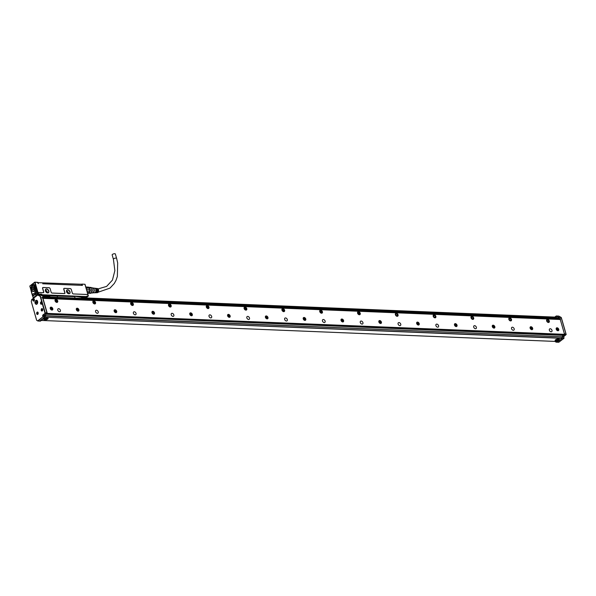 <?xml version="1.0" encoding="UTF-8"?>
<svg xmlns="http://www.w3.org/2000/svg" width="596" height="596" viewBox="0 0 596 596"><rect width="100%" height="100%" fill="white"/><g stroke="black" fill="none" stroke-linecap="round" stroke-linejoin="round"><path stroke-width="0.89" d="M86.681 296.577L42.055 294.752L86.36 296.927M88.014 294.983L87.984 294.908A0.589 0.402 -127.3 0 1 88.029 295.027L87.925 295.974L86.688 296.227M87.999 294.945L87.508 294.528L73.33 293.947A0.976 0.67 52.7 0 1 72.317 293.046L71.304 289.537A0.976 0.67 52.7 0 0 70.298 288.628L64.398 288.382A0.976 0.67 52.7 0 0 63.891 289.231L63.765 289.269A1.073 0.738 -127.3 0 1 64.316 288.337L64.398 288.382M63.765 289.269L64.77 292.778A0.879 0.603 52.7 0 1 64.323 293.545L64.405 293.59A0.976 0.67 52.7 0 0 64.904 292.74L63.891 289.231M64.405 293.59L52.15 293.083A0.976 0.67 52.7 0 1 51.599 292.86A0.879 0.603 52.7 0 0 52.068 293.038L52.15 293.083M50.131 288.673A0.976 0.67 52.7 0 0 50.079 288.524L50.094 288.553A1.073 0.738 -127.3 0 1 50.146 288.717L51.144 292.174A0.976 0.67 52.7 0 0 51.599 292.86M50.079 288.524A0.976 0.67 52.7 0 0 49.118 287.764L43.217 287.518A0.976 0.67 52.7 0 0 42.718 288.367L42.584 288.404A1.073 0.738 -127.3 0 1 43.136 287.473L43.217 287.518M42.584 288.404L43.597 291.913A0.879 0.603 52.7 0 1 43.143 292.681L43.225 292.718A0.976 0.67 52.7 0 0 43.732 291.876L42.718 288.367M43.225 292.718L38.502 292.532L38.114 292.994A0.589 0.402 -127.3 0 1 38.42 292.487L38.502 292.532M40.833 295.102L41.839 294.402L41.489 294.081L38.919 293.977L38.248 292.949M70.015 291.861A2.228 1.527 52.7 0 0 67.721 289.798A2.228 1.527 52.7 0 0 66.573 291.727A2.228 1.527 52.7 0 0 66.692 292.055A2.228 1.527 52.7 0 0 67.624 293.269A2.228 1.527 52.7 0 0 70.105 292.636A2.228 1.527 52.7 0 0 70.015 291.861M48.842 290.997A2.228 1.527 52.7 0 0 46.54 288.933A2.228 1.527 52.7 0 0 45.4 290.863A2.228 1.527 52.7 0 0 45.52 291.191A2.228 1.527 52.7 0 0 46.443 292.405A2.228 1.527 52.7 0 0 48.932 291.772A2.228 1.527 52.7 0 0 48.842 290.997M35.015 282.243L37.853 282.362L34.806 282.139L29.8 286.043L35.015 282.243L38.278 293.56A0.589 0.402 -127.3 0 0 38.457 293.873L41.459 294.215L42.025 294.886L41.362 295.392M50.094 295.571L45.81 295.363L45.236 295.78L49.915 295.638M80.497 297.136L81.496 297.307L81.704 296.756L74.746 296.294L80.497 297.136L84.2 296.927M87.925 295.974L86.711 296.279M87.895 296.108L85.966 297.94M84.93 284.285L81.928 284.083L84.93 284.285L88.193 295.601A0.589 0.402 -127.3 0 1 88.201 295.907M87.426 294.484L73.33 293.947M71.267 289.418L71.252 289.388A1.073 0.738 -127.3 0 1 71.326 289.582L72.34 293.09A0.879 0.603 52.7 0 0 72.377 293.202M72.764 293.709A0.879 0.603 52.7 0 0 73.248 293.902M70.298 288.628L70.216 288.583A1.073 0.738 -127.3 0 1 70.835 288.844L70.82 288.829M70.216 288.583L64.316 288.337M64.323 293.545L52.068 293.038M50.146 288.717L51.159 292.226A0.879 0.603 52.7 0 0 51.204 292.338M49.118 287.764L49.036 287.719A1.073 0.738 -127.3 0 1 49.654 287.98L49.639 287.965M49.036 287.719L43.136 287.473M43.143 292.681L38.42 292.487M67.601 293.254A2.079 1.423 52.7 0 0 69.471 293.515A2.079 1.423 52.7 0 0 69.903 292.651A2.079 1.423 52.7 0 0 69.814 291.928A2.079 1.423 52.7 0 0 66.946 290.207A2.079 1.423 52.7 0 0 66.603 291.794A2.079 1.423 52.7 0 0 66.707 292.077M46.428 292.39A2.079 1.423 52.7 0 0 48.298 292.651A2.079 1.423 52.7 0 0 48.723 291.787A2.079 1.423 52.7 0 0 48.641 291.064A2.079 1.423 52.7 0 0 45.773 289.343A2.079 1.423 52.7 0 0 45.43 290.93A2.079 1.423 52.7 0 0 45.527 291.213M44.901 295.653L41.824 295.638M45.736 295.4L46.682 295.437M45.81 295.363L47.375 295.422M75.148 298.06L74.597 296.622L51.249 295.936L57.901 295.609L57.022 297.315M85.392 297.307L86.293 296.86M84.55 296.987L86.211 297.031M81.704 296.927L85.831 297.292M33.614 298.112L38.293 294.193L36.669 289.231A0.857 0.544 -87.7 0 0 35.954 288.844L35.872 288.911A0.857 0.544 -87.7 0 0 36.311 290.446L36.393 290.379A0.857 0.544 -87.7 0 0 36.669 289.231L34.687 282.348M84.975 284.404L88.178 295.556M82.092 284.165L82.449 285.395L42.711 283.778M37.853 282.362L38.204 283.592M68.562 293.701A2.079 1.423 52.7 0 0 68.488 292.941A2.079 1.423 52.7 0 0 66.521 291.034M47.389 292.837A2.079 1.423 52.7 0 0 47.307 292.077A2.079 1.423 52.7 0 0 45.348 290.17M47.173 295.594L49.937 295.676M49.498 296.696L49.945 295.847L51.249 295.936M50.228 295.571L49.438 297.151L558.683 317.802L43.076 296.778M81.697 296.86L81.831 298.343M83.999 297.143L81.645 296.964M29.912 286.14L30.679 288.874A41.497 26.306 -87.7 0 0 33.212 297.65L33.272 297.791M34.903 293.955A2.034 1.289 -87.7 0 0 35.998 295.087A2.034 1.289 -87.7 0 0 37.257 292.159A2.034 1.289 -87.7 0 0 36.162 291.027A2.034 1.289 -87.7 0 0 34.903 293.955M34.218 294.208A1.103 0.7 -87.7 0 0 34.173 294.089A1.103 0.7 -87.7 0 0 33.249 293.746A1.103 0.7 -87.7 0 0 32.936 295.184A1.103 0.7 -87.7 0 0 33.227 295.668A1.103 0.7 -87.7 0 0 34.121 295.355A1.103 0.7 -87.7 0 0 34.218 294.208M31.119 287.853A3.569 2.265 -87.7 0 0 33.912 291.437A3.569 2.265 -87.7 0 0 35.633 288.151A3.569 2.265 -87.7 0 0 34.188 284.62A3.569 2.265 -87.7 0 0 31.119 287.853M67.862 293.433A1.222 0.834 52.7 0 0 66.603 291.779M46.682 292.569A1.222 0.834 52.7 0 0 45.423 290.915M43.054 296.704L49.326 297.017M49.595 296.57L50.004 295.795M36.654 289.172A0.76 0.484 -87.7 0 0 36.058 288.933L35.954 288.844M36.565 289.023L35.969 289A0.76 0.484 -87.7 0 0 36.363 290.356L36.445 290.297A0.76 0.484 -87.7 0 0 36.609 290.088M35.872 288.911L36.505 288.956M34.188 294.119A1.006 0.633 -87.7 0 0 33.696 293.701A1.006 0.633 -87.7 0 0 33.071 295.147A1.006 0.633 -87.7 0 0 33.339 295.586A1.006 0.633 -87.7 0 0 33.614 295.705A1.006 0.633 -87.7 0 0 34.136 295.325M32.959 291.377A3.472 2.205 -87.7 0 0 33.443 291.481A3.472 2.205 -87.7 0 0 34.009 291.392M34.285 284.679A3.472 2.205 -87.7 0 0 33.726 284.538A3.472 2.205 -87.7 0 0 33.234 284.605M43.851 283.785L76.236 285.141M77.547 285.171L81.987 285.38M37.406 282.668L81.51 284.24L81.831 285.335M37.257 292.174L35.402 293.59A1.833 1.162 -87.7 0 0 35.469 293.873M35.402 293.59L35.008 293.53A1.736 1.103 92.3 0 1 34.978 293.016A1.736 1.103 92.3 0 1 35.216 292.025A1.736 1.103 92.3 0 1 36.989 292.018L36.229 291.228L35.231 291.995M37.339 292.547L37.287 292.547A1.833 1.162 -87.7 0 1 36.08 294.893A1.833 1.162 -87.7 0 1 35.186 294.141L37.287 292.547M36.989 292.018L35.008 293.53M37.153 292.584A1.736 1.103 92.3 0 1 36.527 294.61A1.736 1.103 92.3 0 1 35.171 294.096M86.1 288.062L89.348 288.196A3.084 1.952 -87.7 0 1 89.758 289.626L86.517 289.492M34.896 290.557A3.427 2.168 92.3 0 1 33.369 291.429A3.427 2.168 92.3 0 1 33.324 291.429M33.599 284.583A3.427 2.168 92.3 0 1 33.644 284.583A3.427 2.168 92.3 0 1 35.097 285.581M86.979 291.109L89.653 291.213A3.084 1.952 92.3 0 1 89.057 292.539L87.456 292.748M87.374 292.472L89.057 292.539M88.469 293.225L90.786 293.321A3.084 1.952 -87.7 0 0 91.546 292.74L92.246 291.176L89.683 291.072A3.084 1.952 -87.7 0 0 89.772 289.768A3.084 1.952 92.3 0 0 89.758 289.626L86.539 289.574M89.348 288.196L86.025 287.793M89.221 287.92A3.33 2.108 -87.7 0 0 88.476 287.116L85.794 287.004M87.523 287.205L85.772 286.929M88.901 292.807A3.33 2.108 -87.7 0 1 88.059 293.448L87.649 293.433M31.7 285.998L33.555 284.583L35.581 288.144A3.427 2.168 92.3 0 1 33.272 291.429A3.427 2.168 92.3 0 1 31.558 289.894A3.427 2.168 92.3 0 1 31.551 289.88A3.375 2.138 92.3 0 1 31.238 287.861A3.375 2.138 92.3 0 1 31.7 285.998A3.375 2.138 92.3 0 1 34.166 284.821A3.375 2.138 92.3 0 1 35.514 288.144A3.375 2.138 92.3 0 1 33.868 291.25A3.375 2.138 92.3 0 1 31.543 289.865L31.558 289.894M89.683 291.072A3.084 1.952 92.3 0 1 89.653 291.213L86.964 291.042M89.638 291.153A3.33 2.108 -87.7 0 0 89.735 289.708M89.296 288.084L91.844 288.188L92.335 289.872L89.772 289.768M88.707 287.287L91.173 287.466L88.797 287.369M91.546 292.74L89.005 292.636M92.246 291.176A3.084 1.952 -87.7 0 0 92.335 289.872M91.844 288.188A3.084 1.952 -87.7 0 0 91.575 287.808A3.084 1.952 -87.7 0 0 91.173 287.466M31.968 287.808L32.571 289.887L33.979 289.984L34.784 288.196L34.181 286.117L32.773 286.02L31.968 287.808L33.369 287.868L33.994 289.947M34.151 286.117L33.369 287.868M91.479 292.822L92.268 292.852A2.444 1.55 -87.7 0 0 93.602 291.816A2.444 1.55 -87.7 0 0 93.781 289.313A2.444 1.55 -87.7 0 0 92.462 287.965L91.672 287.935M34.456 286.959L33.957 288.628L34.367 289.127M91.724 292.83A2.593 1.646 -87.7 0 0 92.671 292.941A2.593 1.646 -87.7 0 0 93.676 291.898A2.593 1.646 -87.7 0 0 92.872 287.913A2.593 1.646 -87.7 0 0 91.918 287.942M94.652 292.778A2.272 1.445 -87.7 0 0 94.846 292.785A2.272 1.445 -87.7 0 0 96.008 291.816A2.272 1.445 -87.7 0 0 96.276 289.969L95.919 289.939A2.309 1.46 -87.7 0 1 95.651 291.824A2.309 1.46 -87.7 0 1 94.466 292.8L92.879 292.867A2.444 1.55 -87.7 0 0 93.028 292.815A2.444 1.55 -87.7 0 0 93.982 291.831A2.444 1.55 -87.7 0 0 93.222 288.069A2.444 1.55 -87.7 0 0 93.043 288.01M96.321 292.703A2.138 1.356 -87.7 0 0 96.507 292.718L97.267 292.688A2.079 1.319 -87.7 0 0 98.333 291.809A2.079 1.319 -87.7 0 0 98.496 289.723A2.079 1.319 -87.7 0 0 97.431 288.538L96.679 288.449A2.138 1.356 -87.7 0 0 96.492 288.442M96.507 292.718A2.138 1.356 -87.7 0 0 97.602 291.809A2.138 1.356 -87.7 0 0 97.863 290.096L97.498 290.066A2.168 1.378 -87.7 0 1 97.245 291.809A2.168 1.378 -87.7 0 1 96.127 292.733L95.673 292.755A2.205 1.401 -87.7 0 0 96.805 291.816A2.205 1.401 -87.7 0 0 97.066 290.036L96.708 290.006A2.235 1.415 -87.7 0 1 96.448 291.816A2.235 1.415 -87.7 0 1 95.293 292.77L94.846 292.785M96.083 288.404A2.168 1.378 -87.7 0 1 96.306 288.404A2.168 1.378 -87.7 0 1 97.245 289.194L97.61 289.224A2.138 1.356 -87.7 0 0 96.679 288.449M95.256 288.3A2.235 1.415 -87.7 0 1 95.479 288.3A2.235 1.415 -87.7 0 1 96.455 289.127L96.813 289.157A2.205 1.401 -87.7 0 0 95.852 288.345A2.205 1.401 -87.7 0 0 95.665 288.345M93.073 288.01L94.652 288.196A2.309 1.46 -87.7 0 1 95.665 289.06L96.023 289.09A2.272 1.445 -87.7 0 0 95.025 288.248A2.272 1.445 -87.7 0 0 94.838 288.24M97.185 291.936A1.736 1.103 92.3 0 0 97.401 291.578A1.736 1.103 92.3 0 0 97.617 290.282L97.863 290.096M96.515 291.645A1.736 1.103 92.3 0 0 96.567 291.541A1.736 1.103 92.3 0 0 96.783 290.245L97.066 290.036M95.867 291.161A1.736 1.103 92.3 0 0 95.956 290.215L96.276 289.969M95.956 290.215L95.576 290.2M96.783 290.245L96.41 290.23M97.617 290.282L97.237 290.267M113.419 259.29A1.661 0.596 163.9 0 1 114.223 258.485A1.661 0.596 163.9 0 1 115.982 258.09A1.661 0.596 163.9 0 1 116.615 258.366L115.348 253.985A1.661 0.596 163.9 0 0 114.715 253.71A1.661 0.596 163.9 0 0 112.957 254.105A1.661 0.596 163.9 0 0 112.152 254.902L113.419 259.29L114.864 270.651L112.435 280.105L106.602 286.415L98.072 288.904M546.882 319.94A1.468 1.006 52.7 0 0 546.837 319.97A1.468 1.006 52.7 0 0 546.584 320.32M548.216 322.451A1.468 1.006 52.7 0 0 548.618 322.309A1.468 1.006 52.7 0 0 548.663 322.272M546.823 319.694A1.713 1.17 -127.3 0 1 547.97 319.821A1.713 1.17 -127.3 0 1 548.879 322.391M547.731 322.265A1.713 1.17 -127.3 0 1 546.659 320.901A1.713 1.17 -127.3 0 1 546.942 319.583A1.713 1.17 -127.3 0 1 548.223 319.627A1.713 1.17 -127.3 0 1 549.303 320.983A1.713 1.17 -127.3 0 1 549.02 322.309A1.713 1.17 -127.3 0 1 547.731 322.265M47.24 313.198L42.964 298.373L560.27 319.493L564.546 334.319L47.002 313.384M78.597 310.985A1.639 1.125 -127.3 0 1 76.713 310.345A1.639 1.125 -127.3 0 1 76.623 308.37A1.639 1.125 -127.3 0 1 76.638 308.356A1.639 1.125 -127.3 0 1 78.516 309.004A1.639 1.125 -127.3 0 1 78.612 310.978A1.639 1.125 -127.3 0 1 78.597 310.985M114.447 309.905A1.639 1.125 -127.3 0 1 116.332 310.546A1.639 1.125 -127.3 0 1 116.421 312.52A1.639 1.125 -127.3 0 1 116.406 312.527A1.639 1.125 -127.3 0 1 114.529 311.887A1.639 1.125 -127.3 0 1 114.432 309.913A1.639 1.125 -127.3 0 1 114.447 309.905M152.263 311.447A1.639 1.125 -127.3 0 1 154.141 312.088A1.639 1.125 -127.3 0 1 154.237 314.062A1.639 1.125 -127.3 0 1 154.222 314.077A1.639 1.125 -127.3 0 1 152.345 313.429A1.639 1.125 -127.3 0 1 152.248 311.455A1.639 1.125 -127.3 0 1 152.263 311.447M190.079 312.989A1.639 1.125 -127.3 0 1 191.957 313.638A1.639 1.125 -127.3 0 1 192.054 315.604A1.639 1.125 -127.3 0 1 192.039 315.619A1.639 1.125 -127.3 0 1 190.161 314.971A1.639 1.125 -127.3 0 1 190.064 313.004A1.639 1.125 -127.3 0 1 190.079 312.989M227.895 314.532A1.639 1.125 -127.3 0 1 229.773 315.18A1.639 1.125 -127.3 0 1 229.87 317.154A1.639 1.125 -127.3 0 1 229.855 317.161A1.639 1.125 -127.3 0 1 227.97 316.521A1.639 1.125 -127.3 0 1 227.881 314.546A1.639 1.125 -127.3 0 1 227.895 314.532M265.712 316.081A1.639 1.125 -127.3 0 1 267.589 316.722A1.639 1.125 -127.3 0 1 267.678 318.696A1.639 1.125 -127.3 0 1 267.664 318.704A1.639 1.125 -127.3 0 1 265.786 318.063A1.639 1.125 -127.3 0 1 265.697 316.089A1.639 1.125 -127.3 0 1 265.712 316.081M303.52 317.623A1.639 1.125 -127.3 0 1 305.405 318.264A1.639 1.125 -127.3 0 1 305.495 320.238A1.639 1.125 -127.3 0 1 305.48 320.253A1.639 1.125 -127.3 0 1 303.602 319.605A1.639 1.125 -127.3 0 1 303.506 317.631A1.639 1.125 -127.3 0 1 303.52 317.623M341.337 319.165A1.639 1.125 -127.3 0 1 343.214 319.806A1.639 1.125 -127.3 0 1 343.311 321.78A1.639 1.125 -127.3 0 1 343.296 321.795A1.639 1.125 -127.3 0 1 341.419 321.147A1.639 1.125 -127.3 0 1 341.322 319.173A1.639 1.125 -127.3 0 1 341.337 319.165M379.153 320.708A1.639 1.125 -127.3 0 1 381.03 321.356A1.639 1.125 -127.3 0 1 381.127 323.33A1.639 1.125 -127.3 0 1 381.112 323.337A1.639 1.125 -127.3 0 1 379.235 322.697A1.639 1.125 -127.3 0 1 379.138 320.723A1.639 1.125 -127.3 0 1 379.153 320.708M416.969 322.25A1.639 1.125 -127.3 0 1 418.846 322.898A1.639 1.125 -127.3 0 1 418.943 324.872A1.639 1.125 -127.3 0 1 418.928 324.88A1.639 1.125 -127.3 0 1 417.044 324.239A1.639 1.125 -127.3 0 1 416.954 322.265A1.639 1.125 -127.3 0 1 416.969 322.25M454.778 323.799A1.639 1.125 -127.3 0 1 456.663 324.44A1.639 1.125 -127.3 0 1 456.752 326.414A1.639 1.125 -127.3 0 1 456.737 326.429A1.639 1.125 -127.3 0 1 454.86 325.781A1.639 1.125 -127.3 0 1 454.763 323.807A1.639 1.125 -127.3 0 1 454.778 323.799M492.594 325.341A1.639 1.125 -127.3 0 1 494.479 325.982A1.639 1.125 -127.3 0 1 494.568 327.956A1.639 1.125 -127.3 0 1 494.553 327.971A1.639 1.125 -127.3 0 1 492.676 327.323A1.639 1.125 -127.3 0 1 492.579 325.349A1.639 1.125 -127.3 0 1 492.594 325.341M530.41 326.884A1.639 1.125 -127.3 0 1 532.288 327.532A1.639 1.125 -127.3 0 1 532.384 329.506A1.639 1.125 -127.3 0 1 532.37 329.514A1.639 1.125 -127.3 0 1 530.492 328.873A1.639 1.125 -127.3 0 1 530.395 326.899A1.639 1.125 -127.3 0 1 530.41 326.884M52.5 309.92A1.639 1.125 -127.3 0 1 50.623 309.279A1.639 1.125 -127.3 0 1 50.526 307.305A1.639 1.125 -127.3 0 1 50.541 307.29A1.639 1.125 -127.3 0 1 52.426 307.938A1.639 1.125 -127.3 0 1 52.515 309.913A1.639 1.125 -127.3 0 1 52.5 309.92M558.459 330.579A1.639 1.125 -127.3 0 1 556.582 329.938A1.639 1.125 -127.3 0 1 556.485 327.964A1.639 1.125 -127.3 0 1 556.5 327.949A1.639 1.125 -127.3 0 1 558.385 328.597A1.639 1.125 -127.3 0 1 558.474 330.571A1.639 1.125 -127.3 0 1 558.459 330.579M57.76 310.158A1.713 1.17 -127.3 0 1 58.05 308.855A1.713 1.17 -127.3 0 1 60.412 310.27A1.713 1.17 -127.3 0 1 60.129 311.574A1.713 1.17 -127.3 0 1 57.76 310.158M95.576 311.708A1.713 1.17 -127.3 0 1 95.859 310.397A1.713 1.17 -127.3 0 1 98.228 311.812A1.713 1.17 -127.3 0 1 97.938 313.123A1.713 1.17 -127.3 0 1 95.576 311.708M133.392 313.25A1.713 1.17 -127.3 0 1 133.675 311.939A1.713 1.17 -127.3 0 1 136.037 313.354A1.713 1.17 -127.3 0 1 135.754 314.666A1.713 1.17 -127.3 0 1 133.392 313.25M171.208 314.792A1.713 1.17 -127.3 0 1 171.492 313.489A1.713 1.17 -127.3 0 1 173.853 314.904A1.713 1.17 -127.3 0 1 173.57 316.208A1.713 1.17 -127.3 0 1 171.208 314.792M209.025 316.334A1.713 1.17 -127.3 0 1 209.308 315.031A1.713 1.17 -127.3 0 1 211.669 316.446A1.713 1.17 -127.3 0 1 211.386 317.75A1.713 1.17 -127.3 0 1 209.025 316.334M246.833 317.884A1.713 1.17 -127.3 0 1 247.124 316.573A1.713 1.17 -127.3 0 1 249.486 317.988A1.713 1.17 -127.3 0 1 249.202 319.3A1.713 1.17 -127.3 0 1 246.833 317.884M284.65 319.426A1.713 1.17 -127.3 0 1 284.933 318.115A1.713 1.17 -127.3 0 1 287.302 319.53A1.713 1.17 -127.3 0 1 287.011 320.842A1.713 1.17 -127.3 0 1 284.65 319.426M322.466 320.968A1.713 1.17 -127.3 0 1 322.749 319.665A1.713 1.17 -127.3 0 1 325.111 321.08A1.713 1.17 -127.3 0 1 324.827 322.384A1.713 1.17 -127.3 0 1 322.466 320.968M360.282 322.51A1.713 1.17 -127.3 0 1 360.565 321.207A1.713 1.17 -127.3 0 1 362.927 322.622A1.713 1.17 -127.3 0 1 362.644 323.926A1.713 1.17 -127.3 0 1 360.282 322.51M398.098 324.06A1.713 1.17 -127.3 0 1 398.381 322.749A1.713 1.17 -127.3 0 1 400.743 324.164A1.713 1.17 -127.3 0 1 400.46 325.476A1.713 1.17 -127.3 0 1 398.098 324.06M435.907 325.602A1.713 1.17 -127.3 0 1 436.197 324.291A1.713 1.17 -127.3 0 1 438.559 325.707A1.713 1.17 -127.3 0 1 438.269 327.018A1.713 1.17 -127.3 0 1 435.907 325.602M473.723 327.144A1.713 1.17 -127.3 0 1 474.006 325.841A1.713 1.17 -127.3 0 1 476.368 327.256A1.713 1.17 -127.3 0 1 476.085 328.56A1.713 1.17 -127.3 0 1 473.723 327.144M511.539 328.687A1.713 1.17 -127.3 0 1 511.822 327.383A1.713 1.17 -127.3 0 1 514.184 328.798A1.713 1.17 -127.3 0 1 513.901 330.102A1.713 1.17 -127.3 0 1 511.539 328.687M549.356 330.236A1.713 1.17 -127.3 0 1 549.639 328.925A1.713 1.17 -127.3 0 1 552 330.34A1.713 1.17 -127.3 0 1 551.717 331.652A1.713 1.17 -127.3 0 1 549.356 330.236M56.635 299.55A1.713 1.17 -127.3 0 1 57.708 300.913A1.713 1.17 -127.3 0 1 57.432 302.239A1.713 1.17 -127.3 0 1 56.143 302.194A1.713 1.17 -127.3 0 1 55.07 300.831A1.713 1.17 -127.3 0 1 55.353 299.512A1.713 1.17 -127.3 0 1 56.635 299.55M93.959 303.736A1.713 1.17 -127.3 0 1 92.887 302.373A1.713 1.17 -127.3 0 1 93.17 301.055A1.713 1.17 -127.3 0 1 94.451 301.099A1.713 1.17 -127.3 0 1 95.524 302.463A1.713 1.17 -127.3 0 1 95.241 303.781A1.713 1.17 -127.3 0 1 93.959 303.736M131.776 305.286A1.713 1.17 -127.3 0 1 130.703 303.923A1.713 1.17 -127.3 0 1 130.978 302.604A1.713 1.17 -127.3 0 1 132.267 302.641A1.713 1.17 -127.3 0 1 133.34 304.005A1.713 1.17 -127.3 0 1 133.057 305.323A1.713 1.17 -127.3 0 1 131.776 305.286A1.468 1.006 52.7 0 0 132.744 305.256A1.468 1.006 52.7 0 0 133.042 304.385M169.592 306.828A1.713 1.17 -127.3 0 1 168.512 305.465A1.713 1.17 -127.3 0 1 168.795 304.146A1.713 1.17 -127.3 0 1 170.084 304.183A1.713 1.17 -127.3 0 1 171.156 305.547A1.713 1.17 -127.3 0 1 170.873 306.865A1.713 1.17 -127.3 0 1 169.592 306.828A1.468 1.006 52.7 0 0 170.56 306.798A1.468 1.006 52.7 0 0 170.858 305.927M207.401 308.37A1.713 1.17 -127.3 0 1 206.328 307.007A1.713 1.17 -127.3 0 1 206.611 305.688A1.713 1.17 -127.3 0 1 207.892 305.726A1.713 1.17 -127.3 0 1 208.972 307.089A1.713 1.17 -127.3 0 1 208.689 308.408A1.713 1.17 -127.3 0 1 207.401 308.37M245.217 309.913A1.713 1.17 -127.3 0 1 244.144 308.549A1.713 1.17 -127.3 0 1 244.427 307.231A1.713 1.17 -127.3 0 1 245.708 307.275A1.713 1.17 -127.3 0 1 246.781 308.639A1.713 1.17 -127.3 0 1 246.506 309.957A1.713 1.17 -127.3 0 1 245.217 309.913M283.033 311.462A1.713 1.17 -127.3 0 1 281.96 310.099A1.713 1.17 -127.3 0 1 282.236 308.773A1.713 1.17 -127.3 0 1 283.525 308.817A1.713 1.17 -127.3 0 1 284.597 310.181A1.713 1.17 -127.3 0 1 284.314 311.499A1.713 1.17 -127.3 0 1 283.033 311.462M320.849 313.004A1.713 1.17 -127.3 0 1 319.776 311.641A1.713 1.17 -127.3 0 1 320.052 310.322A1.713 1.17 -127.3 0 1 321.341 310.36A1.713 1.17 -127.3 0 1 322.414 311.723A1.713 1.17 -127.3 0 1 322.131 313.042A1.713 1.17 -127.3 0 1 320.849 313.004M358.665 314.546A1.713 1.17 -127.3 0 1 357.585 313.183A1.713 1.17 -127.3 0 1 357.868 311.864A1.713 1.17 -127.3 0 1 359.15 311.902A1.713 1.17 -127.3 0 1 360.23 313.265A1.713 1.17 -127.3 0 1 359.947 314.584A1.713 1.17 -127.3 0 1 358.665 314.546M396.474 316.089A1.713 1.17 -127.3 0 1 395.401 314.725A1.713 1.17 -127.3 0 1 395.684 313.407A1.713 1.17 -127.3 0 1 396.966 313.451A1.713 1.17 -127.3 0 1 398.039 314.807A1.713 1.17 -127.3 0 1 397.763 316.133A1.713 1.17 -127.3 0 1 396.474 316.089A1.468 1.006 52.7 0 0 397.45 316.059A1.468 1.006 52.7 0 0 397.741 315.187M434.29 317.638A1.713 1.17 -127.3 0 1 433.217 316.275A1.713 1.17 -127.3 0 1 433.501 314.949A1.713 1.17 -127.3 0 1 434.782 314.993A1.713 1.17 -127.3 0 1 435.855 316.357A1.713 1.17 -127.3 0 1 435.579 317.675A1.713 1.17 -127.3 0 1 434.29 317.638M472.107 319.18A1.713 1.17 -127.3 0 1 471.034 317.817A1.713 1.17 -127.3 0 1 471.309 316.498A1.713 1.17 -127.3 0 1 472.598 316.536A1.713 1.17 -127.3 0 1 473.671 317.899A1.713 1.17 -127.3 0 1 473.388 319.218A1.713 1.17 -127.3 0 1 472.107 319.18M509.923 320.723A1.713 1.17 -127.3 0 1 508.85 319.359A1.713 1.17 -127.3 0 1 509.126 318.041A1.713 1.17 -127.3 0 1 510.414 318.078A1.713 1.17 -127.3 0 1 511.487 319.441A1.713 1.17 -127.3 0 1 511.204 320.76A1.713 1.17 -127.3 0 1 509.923 320.723M42.964 298.373L42.234 297.531M564.546 334.319L561.909 336.867M563.98 334.751L46.898 313.638L44.581 315.403L44.745 317.154L40.409 320.469L41.273 320.506L40.409 321.132L37.995 321.02M46.622 313.846L44.529 315.805M46.481 313.094L46.875 312.52L42.823 298.484M78.538 311.023A1.639 1.125 52.7 0 0 78.367 309.1A1.639 1.125 52.7 0 0 76.549 308.43M116.347 312.572A1.639 1.125 52.7 0 0 116.183 310.643A1.639 1.125 52.7 0 0 114.365 309.972M154.163 314.114A1.639 1.125 52.7 0 0 153.992 312.185A1.639 1.125 52.7 0 0 152.181 311.514M191.979 315.656A1.639 1.125 52.7 0 0 191.808 313.734A1.639 1.125 52.7 0 0 189.997 313.056M229.795 317.199A1.639 1.125 52.7 0 0 229.624 315.277A1.639 1.125 52.7 0 0 227.814 314.606M267.611 318.748A1.639 1.125 52.7 0 0 267.44 316.819A1.639 1.125 52.7 0 0 265.622 316.148M305.42 320.29A1.639 1.125 52.7 0 0 305.249 318.361A1.639 1.125 52.7 0 0 303.439 317.69M343.236 321.833A1.639 1.125 52.7 0 0 343.065 319.91A1.639 1.125 52.7 0 0 341.255 319.233M381.053 323.375A1.639 1.125 52.7 0 0 380.881 321.453A1.639 1.125 52.7 0 0 379.071 320.782M418.869 324.924A1.639 1.125 52.7 0 0 418.697 322.995A1.639 1.125 52.7 0 0 416.887 322.324M456.678 326.466A1.639 1.125 52.7 0 0 456.514 324.537A1.639 1.125 52.7 0 0 454.696 323.866M494.494 328.009A1.639 1.125 52.7 0 0 494.322 326.087A1.639 1.125 52.7 0 0 492.512 325.409M532.31 329.551A1.639 1.125 52.7 0 0 532.139 327.629A1.639 1.125 52.7 0 0 530.328 326.958M52.441 309.957A1.639 1.125 52.7 0 0 52.269 308.035A1.639 1.125 52.7 0 0 50.459 307.365M558.4 330.616A1.639 1.125 52.7 0 0 558.236 328.694A1.639 1.125 52.7 0 0 556.418 328.024M55.234 299.624A1.713 1.17 -127.3 0 1 56.382 299.751A1.713 1.17 -127.3 0 1 57.291 302.321M93.05 301.166A1.713 1.17 -127.3 0 1 94.198 301.293A1.713 1.17 -127.3 0 1 95.107 303.863M130.867 302.708A1.713 1.17 -127.3 0 1 132.014 302.835A1.713 1.17 -127.3 0 1 132.923 305.405M168.675 304.258A1.713 1.17 -127.3 0 1 169.823 304.377A1.713 1.17 -127.3 0 1 170.739 306.955M206.492 305.8A1.713 1.17 -127.3 0 1 207.639 305.927A1.713 1.17 -127.3 0 1 208.548 308.497M244.308 307.342A1.713 1.17 -127.3 0 1 245.455 307.469A1.713 1.17 -127.3 0 1 246.364 310.039M282.124 308.884A1.713 1.17 -127.3 0 1 283.271 309.011A1.713 1.17 -127.3 0 1 284.18 311.581M319.933 310.434A1.713 1.17 -127.3 0 1 321.08 310.553A1.713 1.17 -127.3 0 1 321.996 313.131M357.749 311.976A1.713 1.17 -127.3 0 1 358.896 312.103A1.713 1.17 -127.3 0 1 359.813 314.673M395.565 313.518A1.713 1.17 -127.3 0 1 396.712 313.645A1.713 1.17 -127.3 0 1 397.621 316.215M433.381 315.06A1.713 1.17 -127.3 0 1 434.529 315.187A1.713 1.17 -127.3 0 1 435.438 317.757M471.198 316.603A1.713 1.17 -127.3 0 1 472.345 316.729A1.713 1.17 -127.3 0 1 473.254 319.307M509.006 318.152A1.713 1.17 -127.3 0 1 510.154 318.271A1.713 1.17 -127.3 0 1 511.07 320.849M560.128 319.493L559.875 318.8L42.614 297.695M46.518 314.286L563.823 335.406M44.953 315.709L561.834 336.792L44.566 315.932M564.486 334.125L564.747 333.663L564.948 334.363L564.524 334.244M554.779 317.087L556.269 315.977L558.653 317.258L561.194 317.482L566.103 334.498L564.494 334.356M558.653 317.258L559.063 318.525L558.504 317.482L558.08 317.772M560.419 319.009L559.994 319.016L560.553 319.143L560.389 318.577L559.063 318.525M40.431 294.931L42.949 296.324L43.277 297.464L41.951 297.411L42.681 298L42.085 297.873M37.809 294.945L31.737 299.542L37.861 294.871L40.401 296.1L45.4 313.235L46.831 313.079M46.875 312.52L46.309 312.498L46.965 313.213M42.815 298.462L42.681 298M153.477 314.204A1.468 1.006 52.7 0 0 153.954 314.07A1.468 1.006 52.7 0 0 153.88 312.289A1.468 1.006 52.7 0 0 152.196 311.715A1.468 1.006 52.7 0 0 152.181 311.723L152.114 311.775A1.468 1.006 52.7 0 0 152.114 311.775A1.468 1.006 52.7 0 0 151.935 311.976M191.294 315.753A1.468 1.006 52.7 0 0 191.763 315.612A1.468 1.006 52.7 0 0 191.778 315.597A1.468 1.006 52.7 0 0 191.696 313.831A1.468 1.006 52.7 0 0 190.012 313.258A1.468 1.006 52.7 0 0 189.997 313.265L189.93 313.317A1.468 1.006 52.7 0 0 189.93 313.317A1.468 1.006 52.7 0 0 189.751 313.518M229.289 317.318A1.468 1.006 52.7 0 0 229.512 317.206A1.468 1.006 52.7 0 0 229.52 317.199A1.468 1.006 52.7 0 0 229.535 317.191L229.594 317.147A1.468 1.006 52.7 0 0 229.512 315.381A1.468 1.006 52.7 0 0 227.828 314.8A1.468 1.006 52.7 0 0 227.814 314.807A1.468 1.006 52.7 0 0 227.538 315.239M266.926 318.838A1.468 1.006 52.7 0 0 267.395 318.696A1.468 1.006 52.7 0 0 267.41 318.689A1.468 1.006 52.7 0 0 267.321 316.923A1.468 1.006 52.7 0 0 265.637 316.342A1.468 1.006 52.7 0 0 265.63 316.357L265.555 316.409A1.468 1.006 52.7 0 0 265.555 316.409A1.468 1.006 52.7 0 0 265.376 316.603M304.914 320.402A1.468 1.006 52.7 0 0 305.137 320.298A1.468 1.006 52.7 0 0 305.152 320.283A1.468 1.006 52.7 0 0 305.167 320.275L305.219 320.231A1.468 1.006 52.7 0 0 305.219 320.231A1.468 1.006 52.7 0 0 305.137 318.465A1.468 1.006 52.7 0 0 303.453 317.892A1.468 1.006 52.7 0 0 303.439 317.899A1.468 1.006 52.7 0 0 303.17 318.324M418.183 325.014A1.468 1.006 52.7 0 0 418.653 324.872A1.468 1.006 52.7 0 0 418.586 323.099A1.468 1.006 52.7 0 0 416.902 322.518A1.468 1.006 52.7 0 0 416.887 322.533L416.813 322.585A1.468 1.006 52.7 0 0 416.813 322.585A1.468 1.006 52.7 0 0 416.641 322.779M456 326.556A1.468 1.006 52.7 0 0 456.469 326.422A1.468 1.006 52.7 0 0 456.484 326.407A1.468 1.006 52.7 0 0 456.394 324.641A1.468 1.006 52.7 0 0 454.711 324.068A1.468 1.006 52.7 0 0 454.703 324.075L454.629 324.127A1.468 1.006 52.7 0 0 454.629 324.127A1.468 1.006 52.7 0 0 454.45 324.328M493.808 328.105A1.468 1.006 52.7 0 0 494.285 327.964A1.468 1.006 52.7 0 0 494.293 327.949A1.468 1.006 52.7 0 0 494.211 326.183A1.468 1.006 52.7 0 0 492.527 325.61A1.468 1.006 52.7 0 0 492.512 325.617L492.445 325.669A1.468 1.006 52.7 0 0 492.445 325.669A1.468 1.006 52.7 0 0 492.266 325.87M531.625 329.648A1.468 1.006 52.7 0 0 532.094 329.506A1.468 1.006 52.7 0 0 532.109 329.499A1.468 1.006 52.7 0 0 532.027 327.733A1.468 1.006 52.7 0 0 530.343 327.152A1.468 1.006 52.7 0 0 530.328 327.159L530.261 327.219A1.468 1.006 52.7 0 0 530.261 327.219A1.468 1.006 52.7 0 0 530.082 327.413M51.934 310.076A1.468 1.006 52.7 0 0 52.157 309.965A1.468 1.006 52.7 0 0 52.172 309.957A1.468 1.006 52.7 0 0 52.187 309.95L52.239 309.905A1.468 1.006 52.7 0 0 52.239 309.905A1.468 1.006 52.7 0 0 52.157 308.139A1.468 1.006 52.7 0 0 50.474 307.558A1.468 1.006 52.7 0 0 50.459 307.573A1.468 1.006 52.7 0 0 50.191 307.998M557.722 330.713A1.468 1.006 52.7 0 0 558.191 330.571A1.468 1.006 52.7 0 0 558.206 330.564A1.468 1.006 52.7 0 0 558.117 328.798A1.468 1.006 52.7 0 0 556.433 328.217A1.468 1.006 52.7 0 0 556.418 328.225L556.351 328.284A1.468 1.006 52.7 0 0 556.351 328.284A1.468 1.006 52.7 0 0 556.172 328.478M54.996 300.25A1.468 1.006 -127.3 0 1 55.242 299.9A1.468 1.006 -127.3 0 1 55.294 299.87M57.067 302.202A1.468 1.006 -127.3 0 1 57.022 302.239A1.468 1.006 -127.3 0 1 56.627 302.381M92.812 301.792A1.468 1.006 -127.3 0 1 93.058 301.449A1.468 1.006 -127.3 0 1 93.103 301.412M94.883 303.744A1.468 1.006 -127.3 0 1 94.838 303.781A1.468 1.006 -127.3 0 1 94.444 303.93M130.628 303.334A1.468 1.006 -127.3 0 1 130.874 302.991A1.468 1.006 -127.3 0 1 130.919 302.954M132.699 305.286A1.468 1.006 -127.3 0 1 132.655 305.323A1.468 1.006 -127.3 0 1 132.252 305.472M168.445 304.884A1.468 1.006 -127.3 0 1 168.69 304.534A1.468 1.006 -127.3 0 1 168.735 304.504M170.516 306.828A1.468 1.006 -127.3 0 1 170.471 306.865A1.468 1.006 -127.3 0 1 170.069 307.014M206.253 306.426A1.468 1.006 -127.3 0 1 206.507 306.076A1.468 1.006 -127.3 0 1 206.551 306.046M208.332 308.378A1.468 1.006 -127.3 0 1 208.287 308.415A1.468 1.006 -127.3 0 1 207.885 308.557M244.069 307.968A1.468 1.006 -127.3 0 1 244.315 307.618A1.468 1.006 -127.3 0 1 244.367 307.588M246.141 309.92A1.468 1.006 -127.3 0 1 246.096 309.957A1.468 1.006 -127.3 0 1 245.701 310.099M281.886 309.51A1.468 1.006 -127.3 0 1 282.132 309.168A1.468 1.006 -127.3 0 1 282.176 309.13M283.957 311.462A1.468 1.006 -127.3 0 1 283.912 311.499A1.468 1.006 -127.3 0 1 283.51 311.648M319.702 311.06A1.468 1.006 -127.3 0 1 319.948 310.71A1.468 1.006 -127.3 0 1 319.992 310.68M321.773 313.004A1.468 1.006 -127.3 0 1 321.728 313.042A1.468 1.006 -127.3 0 1 321.326 313.191M357.518 312.602A1.468 1.006 -127.3 0 1 357.764 312.252A1.468 1.006 -127.3 0 1 357.809 312.222M359.589 314.554A1.468 1.006 -127.3 0 1 359.544 314.584A1.468 1.006 -127.3 0 1 359.142 314.733M395.327 314.144A1.468 1.006 -127.3 0 1 395.58 313.794A1.468 1.006 -127.3 0 1 395.625 313.764M397.398 316.096A1.468 1.006 -127.3 0 1 397.361 316.133A1.468 1.006 -127.3 0 1 396.958 316.275M433.143 315.686A1.468 1.006 -127.3 0 1 433.389 315.344A1.468 1.006 -127.3 0 1 433.441 315.306M435.214 317.638A1.468 1.006 -127.3 0 1 435.169 317.675A1.468 1.006 -127.3 0 1 434.775 317.824M470.959 317.236A1.468 1.006 -127.3 0 1 471.205 316.886A1.468 1.006 -127.3 0 1 471.25 316.856M473.03 319.18A1.468 1.006 -127.3 0 1 472.986 319.218A1.468 1.006 -127.3 0 1 472.583 319.367M508.775 318.778A1.468 1.006 -127.3 0 1 509.021 318.428A1.468 1.006 -127.3 0 1 509.066 318.398M510.847 320.73A1.468 1.006 -127.3 0 1 510.802 320.76A1.468 1.006 -127.3 0 1 510.399 320.909M40.93 320.067L41.139 320.417L45.311 317.236L562.237 338.342L561.834 336.792M561.916 336.874L44.909 315.686M562.237 338.342L558.065 341.523L41.139 320.417M45.311 317.236L562.281 338.148M44.991 315.768L45.356 317.042M557.99 341.538L41.094 320.432M556.277 342.164L558.817 342.246L563.95 338.327L562.356 337.962L563.861 338.349L558.735 342.268L556.277 342.164L557.938 341.597M562.333 336.546L563.704 336.598L564.032 338.066L563.622 336.926L562.035 336.867L562.356 337.962M564.516 334.43L563.876 335.19M566.118 334.498L561.29 317.526L558.772 316.096L556.314 315.992M556.217 317.05L555.353 317.012A3.278 2.079 92.3 0 1 555.316 317.109M555.353 317.012A0.879 0.559 92.3 0 1 556.359 317.191L81.704 297.806M81.898 298.313L556.478 317.69A3.278 2.079 92.3 0 1 556.359 317.191M560.389 318.577L558.921 318.629M46.987 313.302L45.318 313.563L42.994 315.344L44.581 315.403M42.033 302.813L41.854 302.202A1.222 0.775 -87.7 0 0 41.325 301.807A1.222 0.775 -87.7 0 0 41.31 301.8A1.222 0.775 -87.7 0 0 40.945 301.926A1.222 0.775 -87.7 0 0 40.498 303.275A1.222 0.775 -87.7 0 0 41.198 304.243A1.222 0.775 -87.7 0 0 41.213 304.251A1.222 0.775 -87.7 0 0 41.578 304.124A1.222 0.775 -87.7 0 0 42.033 302.813L45.065 313.34L42.741 315.113L42.905 316.863L37.772 320.782L40.409 321.132M43.277 297.464L41.981 297.523M77.853 311.119A1.468 1.006 52.7 0 0 78.322 310.978A1.468 1.006 52.7 0 0 78.337 310.97A1.468 1.006 52.7 0 0 78.247 309.205A1.468 1.006 52.7 0 0 76.564 308.624A1.468 1.006 52.7 0 0 76.556 308.639A1.468 1.006 52.7 0 0 76.281 309.063M115.669 312.662A1.468 1.006 52.7 0 0 116.138 312.52A1.468 1.006 52.7 0 0 116.064 310.747A1.468 1.006 52.7 0 0 114.38 310.166A1.468 1.006 52.7 0 0 114.365 310.181A1.468 1.006 52.7 0 0 114.097 310.605M152.181 311.723A1.468 1.006 52.7 0 0 151.913 312.148M189.997 313.265A1.468 1.006 52.7 0 0 189.729 313.697M229.11 317.296A1.468 1.006 52.7 0 0 229.579 317.154A1.468 1.006 52.7 0 0 229.594 317.147M265.63 316.357A1.468 1.006 52.7 0 0 265.354 316.781M304.742 320.38A1.468 1.006 52.7 0 0 305.212 320.246M342.551 321.929A1.468 1.006 52.7 0 0 343.02 321.788A1.468 1.006 52.7 0 0 343.035 321.773A1.468 1.006 52.7 0 0 342.953 320.007A1.468 1.006 52.7 0 0 341.27 319.434A1.468 1.006 52.7 0 0 341.255 319.441A1.468 1.006 52.7 0 0 340.986 319.873M380.367 323.472A1.468 1.006 52.7 0 0 380.837 323.33A1.468 1.006 52.7 0 0 380.769 321.557A1.468 1.006 52.7 0 0 379.086 320.976A1.468 1.006 52.7 0 0 379.071 320.983A1.468 1.006 52.7 0 0 378.795 321.415M416.887 322.533A1.468 1.006 52.7 0 0 416.611 322.957M454.703 324.075A1.468 1.006 52.7 0 0 454.428 324.5M492.512 325.617A1.468 1.006 52.7 0 0 492.244 326.049M530.328 327.159A1.468 1.006 52.7 0 0 530.06 327.591M51.755 310.054A1.468 1.006 52.7 0 0 52.232 309.913M556.418 328.225A1.468 1.006 52.7 0 0 556.15 328.657M559.175 339.05A2.205 0.79 163.9 0 0 556.686 339.221A2.205 0.79 163.9 0 0 555.129 340.48A2.205 0.79 163.9 0 0 555.308 340.696A2.205 0.79 163.9 0 0 557.804 340.525A2.205 0.79 163.9 0 0 559.361 339.258A2.205 0.79 163.9 0 0 559.175 339.05M47.926 318.175A2.205 0.79 163.9 0 0 45.43 318.346A2.205 0.79 163.9 0 0 43.873 319.605A2.205 0.79 163.9 0 0 44.052 319.821A2.205 0.79 163.9 0 0 46.548 319.65A2.205 0.79 163.9 0 0 48.105 318.383A2.205 0.79 163.9 0 0 47.926 318.175M41.914 311.038A1.222 0.775 -87.7 0 0 41.921 311.038A1.222 0.775 -87.7 0 0 42.748 309.853A1.222 0.775 -87.7 0 0 42.04 308.594A1.222 0.775 -87.7 0 0 42.025 308.594A1.222 0.775 -87.7 0 0 41.198 309.771A1.222 0.775 -87.7 0 0 41.914 311.038M35.685 304.005A2.034 1.289 -87.7 0 0 36.326 304.31A2.034 1.289 -87.7 0 0 36.937 304.102A2.034 1.289 -87.7 0 0 37.682 301.852A2.034 1.289 -87.7 0 0 36.49 300.257A2.034 1.289 -87.7 0 0 35.887 300.466A2.034 1.289 -87.7 0 0 35.827 300.511M35.149 302.79A2.034 1.289 -87.7 0 0 35.246 303.215M37.503 312.051A1.222 0.775 -87.7 0 0 37.488 312.051A1.222 0.775 -87.7 0 0 36.661 313.235A1.222 0.775 -87.7 0 0 37.377 314.494A1.222 0.775 -87.7 0 0 37.392 314.494A1.222 0.775 -87.7 0 0 38.211 313.317A1.222 0.775 -87.7 0 0 37.503 312.051M33.667 298.656A1.222 0.775 -87.7 0 0 33.652 298.656A1.222 0.775 -87.7 0 0 32.832 299.833A1.222 0.775 -87.7 0 0 33.54 301.099A1.222 0.775 -87.7 0 0 33.555 301.099A1.222 0.775 -87.7 0 0 34.382 299.915A1.222 0.775 -87.7 0 0 33.667 298.656M77.145 309.518L76.832 309.95L77.487 310.479M77.458 309.324L77.808 309.644L77.279 310.047M77.435 310.3L78.158 310.002L77.808 309.644M114.961 311.06L114.648 311.492L115.304 312.021M115.274 310.866L115.624 311.186L115.088 311.589M115.251 311.842L115.974 311.552L115.624 311.186M152.77 312.609L152.464 313.042L153.12 313.563M153.083 312.416L153.44 312.729L152.904 313.131M153.068 313.384L153.783 313.094L153.44 312.729M190.586 314.152L190.28 314.584L190.936 315.113M190.899 313.958L191.256 314.278L190.72 314.673M190.884 314.934L191.599 314.636L191.256 314.278M228.402 315.694L228.089 316.126L228.745 316.655M228.715 315.5L229.065 315.82L228.536 316.223M228.7 316.476L229.415 316.178L229.065 315.82M265.853 317.482L266.449 316.759L266.345 317.765M266.531 317.042L266.881 317.363L266.315 317.638M266.866 317.75L266.881 317.363M266.509 317.996L266.054 317.333M304.035 318.785L303.722 319.218L304.377 319.739M304.347 318.592L304.698 318.905L304.161 319.307M304.325 319.56L305.048 319.27L304.698 318.905M341.843 320.328L341.538 320.76L342.193 321.289M342.156 320.134L342.514 320.454L341.977 320.849M342.141 321.11L342.856 320.812L342.514 320.454M379.659 321.87L379.347 322.302L380.01 322.831M379.972 321.676L380.33 321.996L379.794 322.399M379.957 322.652L380.673 322.354L380.33 321.996M417.476 323.412L417.163 323.844L417.818 324.373M417.789 323.218L418.139 323.539L417.61 323.941M417.774 324.194L418.489 323.896L418.139 323.539M455.292 324.962L454.979 325.386L455.635 325.915M455.605 324.768L455.955 325.081L455.418 325.483M455.582 325.736L456.305 325.446L455.955 325.081M493.108 326.504L492.795 326.936L493.451 327.457M493.421 326.31L493.771 326.63L493.235 327.025M493.399 327.279L494.121 326.988L493.771 326.63M530.917 328.046L530.611 328.478L531.267 329.007M531.23 327.852L531.587 328.173L531.051 328.567M531.215 328.828L531.93 328.53L531.587 328.173M51.055 308.452L50.742 308.884L51.398 309.413M51.368 308.259L51.718 308.579L51.181 308.981M51.345 309.235L52.068 308.937L51.718 308.579M557.014 329.111L556.701 329.543L557.357 330.072M557.327 328.918L557.677 329.238L557.141 329.633M557.305 329.893L558.027 329.595L557.677 329.238M554.951 341.411L556.202 342.193M41.645 301.941L41.645 301.941A1.103 0.7 -87.7 0 0 41.228 302.217M42.353 308.728A1.222 0.775 92.3 0 1 42.361 308.728A1.103 0.7 -87.7 0 0 41.944 309.004M37.824 312.192L37.824 312.192A1.103 0.7 -87.7 0 0 37.406 312.468M77.376 309.041L77.167 309.413M77.912 309.764L77.48 309.89M115.192 310.583L114.983 310.963M115.728 311.306L115.296 311.44M153.001 312.125L152.799 312.505M153.544 312.848L153.112 312.982M190.817 313.675L190.616 314.047M191.361 314.39L190.929 314.524M228.633 315.217L228.424 315.589M229.169 315.94L228.745 316.066M266.449 316.759L266.241 317.139M266.986 317.482L266.554 317.608M304.265 318.301L304.057 318.681M304.802 319.024L304.37 319.158M342.074 319.851L341.873 320.223M342.618 320.566L342.186 320.7M379.89 321.393L379.682 321.765M380.434 322.116L380.002 322.242M417.707 322.935L417.498 323.315M418.243 323.658L417.818 323.784M455.523 324.477L455.314 324.857M456.059 325.2L455.627 325.334M493.332 326.027L493.13 326.399M493.875 326.742L493.443 326.876M531.148 327.569L530.947 327.942M531.692 328.292L531.26 328.418M51.278 307.976L51.077 308.348M51.822 308.698L51.39 308.825M557.245 328.634L557.037 329.007M557.782 329.357L557.349 329.484M56.009 300.764L56.404 301.271M94.257 302.656L93.825 302.306M131.641 303.856L131.969 304.303M169.957 305.465L169.845 305.897L169.458 305.398M207.617 307.409L207.646 306.955M245.455 308.497L245.418 308.929M282.899 310.032L283.286 310.531M321.102 312.073L320.886 311.537M358.956 313.466L358.531 313.116M35.127 303.312A1.736 1.103 -87.7 0 0 36.483 303.826A1.736 1.103 -87.7 0 0 37.101 301.8L35.142 303.357A1.833 1.162 -87.7 0 0 36.036 304.109L36.639 304.131A1.833 1.162 -87.7 0 0 36.989 304.057M37.138 300.563A1.833 1.162 -87.7 0 0 36.788 300.466L36.185 300.436A1.833 1.162 -87.7 0 0 35.201 301.181A1.833 1.162 -87.7 0 0 35.186 301.211M41.087 303.751A0.879 0.559 -87.7 0 0 41.765 302.314A0.879 0.559 -87.7 0 0 41.087 303.751A2.444 1.579 -41.3 0 1 41.176 303.342L41.683 302.991M41.429 303.133L40.96 303.178M41.02 303.111L41.355 302.664M41.727 302.723L41.131 302.656M41.534 303.357L41.295 302.522M41.176 303.342L41.608 303.543M556.85 339.899L557.722 339.541L556.783 339.653M45.601 319.024L46.466 318.666L45.527 318.778M41.802 310.538A0.879 0.559 -87.7 0 0 42.48 309.1A0.879 0.559 -87.7 0 0 41.802 310.538A2.444 1.579 -41.3 0 1 41.891 310.129L42.39 309.778M42.145 309.92L41.675 309.965M41.735 309.898L42.07 309.451M42.443 309.51L41.839 309.443M42.249 310.144L42.413 309.406L41.832 309.309M41.891 310.129L42.323 310.33M34.963 302.738L36.937 301.226A1.736 1.103 -87.7 0 0 35.171 301.241A1.736 1.103 -87.7 0 0 34.963 302.738L35.358 302.805A1.833 1.162 -87.7 0 0 35.417 303.088M36.036 304.109A1.833 1.162 -87.7 0 0 37.235 301.755L37.615 301.777A1.833 1.162 -87.7 0 0 37.548 301.479A1.833 1.162 -87.7 0 0 37.451 301.204L37.071 301.189A1.833 1.162 -87.7 0 0 36.185 300.436M37.265 314.003A0.879 0.559 -87.7 0 0 37.943 312.557A0.879 0.559 -87.7 0 0 37.265 314.003A2.444 1.579 -41.3 0 1 37.354 313.593L37.853 313.243M37.608 313.377L37.138 313.429M37.198 313.362L37.533 312.915M37.906 312.975L37.302 312.907M37.712 313.608L37.876 312.863L37.295 312.773M37.354 313.593L37.786 313.794M33.428 300.608A0.879 0.559 -87.7 0 0 34.106 299.162A0.879 0.559 -87.7 0 0 33.428 300.608A2.444 1.579 -41.3 0 1 33.518 300.19L33.965 300.384L33.927 299.535M33.518 300.19L34.024 299.848M33.778 299.982L33.302 300.034M33.361 299.967L33.704 299.512M41.273 303.386L41.787 303.371M41.988 310.173L42.502 310.158M35.358 302.805L37.451 301.204M37.451 313.63L37.965 313.615M33.622 300.235L34.128 300.22M41.906 294.618L41.042 295.214M74.746 296.294L57.901 295.609M41.489 294.081L40.513 294.931L37.816 295.057L40.155 296.324L41.854 302.202M82.881 297.069L81.592 297.017M49.952 295.728L47.352 295.616M38.293 294.193L33.175 297.747L30.724 288.963M38.062 282.467L38.382 283.562M32.571 289.887L33.965 289.939M32.519 289.827L33.92 289.887M31.96 287.905L33.361 287.965M32.773 286.02L33.555 286.058M33.987 288.717L34.538 288.74M33.957 288.628L34.575 288.65M34.047 287.332L34.568 287.354M34.084 287.25L34.546 287.272M548.447 320.611A0.998 0.685 52.7 0 0 547.344 321.415A0.998 0.685 52.7 0 0 548.447 320.611M548.476 320.588A1.05 0.723 52.7 0 0 547.307 321.438A1.05 0.723 52.7 0 0 548.476 320.588M547.053 321.624A1.43 0.976 -127.3 0 1 546.986 319.903A1.43 0.976 -127.3 0 1 548.633 320.477A1.43 0.976 -127.3 0 1 548.7 322.198A1.43 0.976 -127.3 0 1 547.053 321.624M546.636 320.804A1.468 1.006 -127.3 0 1 546.927 319.903A1.468 1.006 -127.3 0 1 547.843 319.851M549.005 321.363A1.468 1.006 -127.3 0 1 548.707 322.235A1.468 1.006 -127.3 0 1 547.761 322.28M560.121 319.471L42.815 298.35M564.948 334.363L564.516 334.349M564.442 334.758L566.2 334.542L561.29 317.526L558.735 317.385M560.553 319.143L560.024 319.121M564.352 333.648L564.747 333.663M49.602 296.495L42.949 296.324M46.793 312.848L46.406 312.833M42.651 297.762L559.949 318.882M563.838 336.502L566.2 334.542L563.704 336.598L563.958 338.029M56.173 302.209A1.468 1.006 52.7 0 0 57.119 302.165A1.468 1.006 52.7 0 0 57.41 301.293M56.255 299.781A1.468 1.006 52.7 0 0 55.339 299.833A1.468 1.006 52.7 0 0 55.041 300.734M93.989 303.751A1.468 1.006 52.7 0 0 94.928 303.707A1.468 1.006 52.7 0 0 95.226 302.835M94.071 301.323A1.468 1.006 52.7 0 0 93.147 301.375A1.468 1.006 52.7 0 0 92.857 302.276M131.887 302.865A1.468 1.006 52.7 0 0 130.964 302.917A1.468 1.006 52.7 0 0 130.673 303.818M169.696 304.407A1.468 1.006 52.7 0 0 168.78 304.467A1.468 1.006 52.7 0 0 168.489 305.361M207.43 308.385A1.468 1.006 52.7 0 0 208.376 308.341A1.468 1.006 52.7 0 0 208.667 307.469M207.512 305.957A1.468 1.006 52.7 0 0 206.596 306.009A1.468 1.006 52.7 0 0 206.305 306.91M245.247 309.927A1.468 1.006 52.7 0 0 246.193 309.883A1.468 1.006 52.7 0 0 246.483 309.011M245.329 307.499A1.468 1.006 52.7 0 0 244.412 307.551A1.468 1.006 52.7 0 0 244.114 308.452M283.063 311.477A1.468 1.006 52.7 0 0 284.001 311.432A1.468 1.006 52.7 0 0 284.299 310.553M283.145 309.041A1.468 1.006 52.7 0 0 282.221 309.093A1.468 1.006 52.7 0 0 281.93 309.995M320.871 313.019A1.468 1.006 52.7 0 0 321.818 312.975A1.468 1.006 52.7 0 0 322.116 312.103M320.961 310.583A1.468 1.006 52.7 0 0 320.037 310.643A1.468 1.006 52.7 0 0 319.747 311.537M358.688 314.561A1.468 1.006 52.7 0 0 359.634 314.517A1.468 1.006 52.7 0 0 359.932 313.645M358.77 312.133A1.468 1.006 52.7 0 0 357.853 312.185A1.468 1.006 52.7 0 0 357.563 313.086M396.586 313.675A1.468 1.006 52.7 0 0 395.67 313.727A1.468 1.006 52.7 0 0 395.379 314.628M434.32 317.653A1.468 1.006 52.7 0 0 435.266 317.608A1.468 1.006 52.7 0 0 435.557 316.729M434.402 315.217A1.468 1.006 52.7 0 0 433.478 315.269A1.468 1.006 52.7 0 0 433.188 316.171M472.136 319.195A1.468 1.006 52.7 0 0 473.075 319.151A1.468 1.006 52.7 0 0 473.373 318.279M472.218 316.759A1.468 1.006 52.7 0 0 471.294 316.819A1.468 1.006 52.7 0 0 471.004 317.713M509.945 320.737A1.468 1.006 52.7 0 0 510.891 320.693A1.468 1.006 52.7 0 0 511.189 319.821M510.034 318.309A1.468 1.006 52.7 0 0 509.111 318.361A1.468 1.006 52.7 0 0 508.82 319.262M43.106 296.882L558.72 317.929M561.246 317.489L558.877 316.148M558.675 316.089L556.269 315.977M42.584 315.768L44.506 315.731M44.819 316.826L43.232 316.767L42.741 315.113M40.483 321.11L38.025 321.006L42.905 316.863L44.745 317.154M36.661 320.283L31.275 301.501L31.7 299.728L37.861 294.871L40.476 294.923M31.305 301.613L36.617 320.253L37.801 320.961M57.045 300.406A1.43 0.976 -127.3 0 1 57.104 302.127A1.43 0.976 -127.3 0 1 55.458 301.554A1.43 0.976 -127.3 0 1 55.398 299.833A1.43 0.976 -127.3 0 1 57.045 300.406M94.838 303.781L94.868 301.941A1.43 0.976 -127.3 0 1 94.92 303.669A1.43 0.976 -127.3 0 1 93.274 303.096A1.43 0.976 -127.3 0 1 93.214 301.375A1.43 0.976 -127.3 0 1 94.861 301.949L93.058 301.449M132.655 305.323L132.684 303.491A1.43 0.976 -127.3 0 1 132.737 305.212A1.43 0.976 -127.3 0 1 131.09 304.638A1.43 0.976 -127.3 0 1 131.031 302.917A1.43 0.976 -127.3 0 1 132.677 303.491L130.874 302.991M170.471 306.865L170.493 305.033A1.43 0.976 -127.3 0 1 170.553 306.754A1.43 0.976 -127.3 0 1 168.906 306.188A1.43 0.976 -127.3 0 1 168.847 304.467A1.43 0.976 -127.3 0 1 170.493 305.033L168.69 304.534M208.287 308.415L208.309 306.575A1.43 0.976 -127.3 0 1 208.369 308.303A1.43 0.976 -127.3 0 1 206.723 307.73A1.43 0.976 -127.3 0 1 206.656 306.009A1.43 0.976 -127.3 0 1 208.302 306.582L206.507 306.076M246.096 309.957L246.126 308.117A1.43 0.976 -127.3 0 1 246.178 309.845A1.43 0.976 -127.3 0 1 244.531 309.272A1.43 0.976 -127.3 0 1 244.472 307.551A1.43 0.976 -127.3 0 1 246.118 308.125L244.315 307.618M283.934 309.667A1.43 0.976 -127.3 0 1 283.994 311.388A1.43 0.976 -127.3 0 1 282.348 310.814A1.43 0.976 -127.3 0 1 282.288 309.093A1.43 0.976 -127.3 0 1 283.934 309.667M321.728 313.042L321.751 311.209A1.43 0.976 -127.3 0 1 321.81 312.93A1.43 0.976 -127.3 0 1 320.164 312.364A1.43 0.976 -127.3 0 1 320.104 310.643A1.43 0.976 -127.3 0 1 321.751 311.209L319.948 310.71M359.544 314.584L359.567 312.751A1.43 0.976 -127.3 0 1 359.626 314.479A1.43 0.976 -127.3 0 1 357.98 313.906A1.43 0.976 -127.3 0 1 357.913 312.185A1.43 0.976 -127.3 0 1 359.559 312.758L357.764 312.252M397.376 314.301A1.43 0.976 -127.3 0 1 397.443 316.022A1.43 0.976 -127.3 0 1 395.796 315.448A1.43 0.976 -127.3 0 1 395.729 313.727A1.43 0.976 -127.3 0 1 397.376 314.301M435.169 317.675L435.199 315.843A1.43 0.976 -127.3 0 1 435.251 317.564A1.43 0.976 -127.3 0 1 433.605 316.99A1.43 0.976 -127.3 0 1 433.545 315.269A1.43 0.976 -127.3 0 1 435.192 315.843L433.389 315.344M472.986 319.218L473.015 317.385A1.43 0.976 -127.3 0 1 473.068 319.106A1.43 0.976 -127.3 0 1 471.421 318.54A1.43 0.976 -127.3 0 1 471.362 316.819A1.43 0.976 -127.3 0 1 473.008 317.385L471.205 316.886M510.802 320.76L510.824 318.927A1.43 0.976 -127.3 0 1 510.884 320.655A1.43 0.976 -127.3 0 1 509.237 320.082A1.43 0.976 -127.3 0 1 509.178 318.361A1.43 0.976 -127.3 0 1 510.824 318.935L509.021 318.428M558.862 342.164L556.247 342.186M31.29 301.427L31.685 299.661M56.888 300.518A1.05 0.723 -127.3 0 1 55.719 301.367A1.05 0.723 -127.3 0 1 56.888 300.518M94.704 302.06A1.05 0.723 -127.3 0 1 93.535 302.91A1.05 0.723 -127.3 0 1 94.704 302.06M132.513 303.602A1.05 0.723 -127.3 0 1 131.351 304.452A1.05 0.723 -127.3 0 1 132.513 303.602M170.329 305.152A1.05 0.723 -127.3 0 1 169.16 305.994A1.05 0.723 -127.3 0 1 170.329 305.152M208.146 306.694A1.05 0.723 -127.3 0 1 206.976 307.543A1.05 0.723 -127.3 0 1 208.146 306.694M245.962 308.236A1.05 0.723 -127.3 0 1 244.792 309.086A1.05 0.723 -127.3 0 1 245.962 308.236M283.77 309.778A1.05 0.723 -127.3 0 1 282.608 310.628A1.05 0.723 -127.3 0 1 283.77 309.778M321.587 311.328A1.05 0.723 -127.3 0 1 320.417 312.17A1.05 0.723 -127.3 0 1 321.587 311.328A0.998 0.685 52.7 0 0 320.454 312.148A0.998 0.685 52.7 0 0 321.564 311.343M359.403 312.87A1.05 0.723 -127.3 0 1 358.233 313.72A1.05 0.723 -127.3 0 1 359.403 312.87M397.219 314.412A1.05 0.723 -127.3 0 1 396.049 315.262A1.05 0.723 -127.3 0 1 397.219 314.412M435.035 315.954A1.05 0.723 -127.3 0 1 433.866 316.804A1.05 0.723 -127.3 0 1 435.035 315.954M472.844 317.504A1.05 0.723 -127.3 0 1 471.682 318.346A1.05 0.723 -127.3 0 1 472.844 317.504M510.66 319.046A1.05 0.723 -127.3 0 1 509.491 319.896A1.05 0.723 -127.3 0 1 510.66 319.046M43.039 296.644L49.408 296.897M81.861 298.224L556.455 317.601M556.47 317.668L81.883 298.291M55.748 301.338A0.998 0.685 52.7 0 0 56.858 300.533A0.998 0.685 52.7 0 0 55.748 301.338M93.565 302.887A0.998 0.685 52.7 0 0 94.675 302.083A0.998 0.685 52.7 0 0 93.565 302.887M131.381 304.429A0.998 0.685 52.7 0 0 132.491 303.625A0.998 0.685 52.7 0 0 131.381 304.429M169.197 305.971A0.998 0.685 52.7 0 0 170.307 305.167A0.998 0.685 52.7 0 0 169.197 305.971M207.013 307.514A0.998 0.685 52.7 0 0 208.116 306.709A0.998 0.685 52.7 0 0 207.013 307.514M244.822 309.063A0.998 0.685 52.7 0 0 245.932 308.259A0.998 0.685 52.7 0 0 244.822 309.063M282.638 310.605A0.998 0.685 52.7 0 0 283.748 309.801A0.998 0.685 52.7 0 0 282.638 310.605M358.27 313.69A0.998 0.685 52.7 0 0 359.381 312.885A0.998 0.685 52.7 0 0 358.27 313.69M396.079 315.239A0.998 0.685 52.7 0 0 397.189 314.435A0.998 0.685 52.7 0 0 396.079 315.239M433.895 316.781A0.998 0.685 52.7 0 0 435.005 315.977A0.998 0.685 52.7 0 0 433.895 316.781M471.712 318.324A0.998 0.685 52.7 0 0 472.822 317.519A0.998 0.685 52.7 0 0 471.712 318.324M509.528 319.866A0.998 0.685 52.7 0 0 510.638 319.061A0.998 0.685 52.7 0 0 509.528 319.866M558.959 339.392A1.959 0.708 163.9 0 0 559.041 339.251A1.959 0.708 163.9 0 0 559.048 339.064A1.959 0.708 163.9 0 0 558.996 338.975L555.263 340.063M47.702 318.517A1.959 0.708 163.9 0 0 47.762 318.42A1.907 0.685 163.9 0 0 47.591 318.055M47.784 318.376A1.959 0.708 163.9 0 0 47.792 318.19A1.959 0.708 163.9 0 0 47.747 318.1L44.007 319.188M33.994 298.797A1.103 0.7 -87.7 0 0 33.577 299.073M555.39 339.929A1.907 0.685 163.9 0 0 555.353 340.003A1.907 0.685 163.9 0 0 556.917 340.42A1.907 0.685 163.9 0 0 559.003 339.303A1.907 0.685 163.9 0 0 558.847 338.93M44.134 319.054A1.907 0.685 163.9 0 0 44.104 319.128A1.907 0.685 163.9 0 0 45.661 319.545A1.907 0.685 163.9 0 0 47.747 318.428M86.733 296.681L85.533 297.464L80.907 296.935M41.914 295.69L45.117 295.817M49.87 295.571L46.123 295.415M85.682 297.031L81.935 296.882L81.548 297.411L81.928 298.395M85.004 284.27L88.379 295.944L86.018 297.948M48.932 295.631L45.147 295.817M29.8 286.043L30.627 288.896M81.704 284.322L82.01 285.38M36.706 291.243L36.229 291.228M36.557 294.916L36.08 294.893M96.306 288.404L95.852 288.345M95.479 288.3L95.025 288.248M116.615 258.366L117.665 262.91L117.36 276.447L116.004 280.381L114.276 283.51L109.992 288.114L98.064 292.234M548.618 322.309L548.64 320.469L546.837 319.97M42.078 297.844L42.554 297.866M57.022 302.239L57.052 300.399L55.242 299.9M283.912 311.499L283.942 309.667L282.132 309.168M397.361 316.133L397.383 314.293L395.58 313.794M559.875 318.8L42.569 297.68M49.624 296.458L42.823 296.182M556.351 317.147L81.689 297.769M41.631 304.139L41.124 303.885C40.573 303.252 40.766 302.604 41.72 301.941M42.338 310.933L41.839 310.672C41.288 310.039 41.482 309.391 42.428 308.728M37.801 314.39L37.302 314.137C36.751 313.503 36.945 312.855 37.898 312.192M34.061 298.797C33.115 299.453 32.914 300.108 33.465 300.742L33.972 300.995"/></g></svg>
